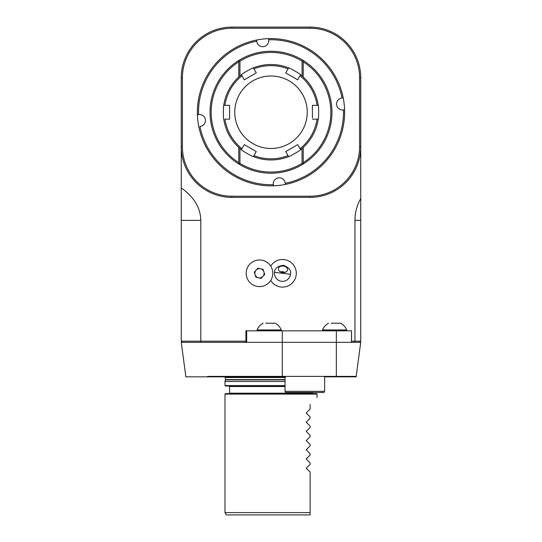 <?xml version="1.0" encoding="UTF-8"?>
<svg xmlns="http://www.w3.org/2000/svg" width="542" height="542" viewBox="0 0 542 542"><rect width="100%" height="100%" fill="white"/><g stroke="black" fill="none" stroke-linecap="round" stroke-linejoin="round"><path stroke-width="0.81" d="M262.565 39.092A73.631 73.631 0 0 1 344.59 109.769A73.631 73.631 0 0 1 273.466 185.825A73.631 73.631 0 0 1 197.41 114.701A73.631 73.631 0 0 1 262.565 39.092M343.221 97.885L341.86 98.041A5.982 5.982 0 0 0 336.602 104.667A5.982 5.982 0 0 0 343.228 109.924L343.445 109.904A72.479 72.479 0 0 1 285.221 183.304L285.316 184.178M273.432 185.554L273.31 184.463A5.982 5.982 0 0 1 278.568 177.837A5.982 5.982 0 0 1 285.194 183.094L285.221 183.304M256.651 40.02L256.779 41.165A72.479 72.479 0 0 0 198.555 114.565L198.772 114.545A5.982 5.982 0 0 1 205.398 119.802A5.982 5.982 0 0 1 200.14 126.428L199.93 126.455A72.479 72.479 0 0 0 273.331 184.68M197.681 114.667L198.555 114.565M256.779 41.165L256.806 41.375A5.982 5.982 0 0 0 263.432 46.632A5.982 5.982 0 0 0 268.69 40.006L268.534 38.645M342.07 98.014A72.479 72.479 0 0 0 268.669 39.79M343.445 109.904L344.59 109.769M239.937 148.494L239.937 163.366A59.823 59.823 0 0 0 302.063 163.366L302.063 148.494M239.937 163.366L238.785 164.009L238.785 147.478M302.063 75.975L302.063 61.104L303.215 60.467A60.975 60.975 0 0 1 303.215 164.009A60.975 60.975 0 0 1 238.785 164.009A60.975 60.975 0 0 1 238.785 60.467A60.975 60.975 0 0 1 303.215 60.467L303.215 76.998M303.215 147.478L303.215 164.009L302.063 163.366M238.785 76.998L238.785 60.467L239.937 61.104L239.937 75.975M302.063 61.104A59.823 59.823 0 0 0 239.937 61.104M303.215 162.647A59.823 59.823 0 0 0 303.215 61.822M238.785 61.822A59.823 59.823 0 0 0 238.785 162.647M229.584 117.817L229.584 119.138L224.923 119.138A46.592 46.592 0 0 0 241.983 148.691L244.313 144.653L256.271 151.557L253.385 156.557M312.416 119.138L318.242 119.138A47.743 47.743 0 0 1 300.6 149.7L297.687 144.653L285.729 151.557L288.642 156.597A47.743 47.743 0 0 1 253.358 156.597C253.46 157.288 240.763 149.965 241.4 149.7L241.983 148.691L241.4 149.7A47.743 47.743 0 0 1 223.758 119.138C223.209 119.565 223.209 104.911 223.758 105.331A47.743 47.743 0 0 1 241.4 74.776L244.313 79.816L256.271 72.913L253.358 67.872A47.743 47.743 0 0 1 288.642 67.872L285.729 72.913L297.687 79.816L300.6 74.776A47.743 47.743 0 0 1 318.242 105.331L312.416 105.331L312.416 117.817M253.358 156.597L253.941 155.595A46.592 46.592 0 0 0 288.059 155.595L288.642 156.597A47.743 47.743 0 0 1 253.358 156.597M288.615 67.913L288.059 68.875A46.592 46.592 0 0 0 253.941 68.875L253.358 67.872A47.743 47.743 0 0 1 288.642 67.872C288.54 67.181 301.237 74.511 300.6 74.776L300.017 75.778A46.592 46.592 0 0 1 317.077 105.331L318.242 105.331C318.791 104.904 318.791 119.558 318.242 119.138L317.077 119.138A46.592 46.592 0 0 1 300.017 148.691L300.573 149.653M318.242 119.138A47.743 47.743 0 0 1 300.6 149.7C301.244 149.951 288.554 157.282 288.642 156.597M229.584 119.138L229.584 105.331L224.923 105.331A46.592 46.592 0 0 1 241.983 75.778L241.427 74.816M223.758 105.331L224.923 105.331L223.758 105.331A47.743 47.743 0 0 1 241.4 74.776C240.756 74.518 253.446 67.188 253.358 67.872M271 75.995A36.239 36.239 0 0 0 239.618 130.358A36.239 36.239 0 0 0 302.382 130.358A36.239 36.239 0 0 0 271 75.995M262.43 260.316A13.313 13.313 0 0 0 246.786 277.247A13.313 13.313 0 0 0 269.272 282.335A13.313 13.313 0 0 0 262.43 260.316M263.121 269.381L264.706 274.482L261.081 278.398L255.871 277.219L254.286 272.125L257.911 268.202L263.121 269.381M258.473 277.809A4.627 4.627 0 0 0 263.913 271.928A4.627 4.627 0 0 0 256.102 270.16A4.627 4.627 0 0 0 258.473 277.809M359.583 146.746L359.583 77.723A49.471 49.471 0 0 0 310.119 28.252L231.881 28.252A49.471 49.471 0 0 0 182.417 77.723L182.417 146.746A49.471 49.471 0 0 0 231.881 196.218L310.119 196.218A49.471 49.471 0 0 0 359.583 146.746L360.735 146.746A50.623 50.623 0 0 1 310.119 197.369L231.881 197.369A50.623 50.623 0 0 1 181.265 146.746L181.265 77.723A50.623 50.623 0 0 1 231.881 27.1L310.119 27.1A50.623 50.623 0 0 1 360.735 77.723L360.735 198.528C356.914 205.35 354.983 212.64 354.949 220.377L360.735 220.377L360.735 341.175L359.583 342.327M360.735 220.377L360.735 198.528M182.417 146.746L181.265 146.746L181.265 341.175L245.933 341.175M270.715 280.458A13.787 13.787 0 0 0 296.291 273.303A13.787 13.787 0 0 0 270.715 266.142M181.265 187.918C194.002 196.976 200.52 207.796 200.804 220.377L200.804 341.175L201.265 342.327M351.534 341.175L360.735 341.175M354.949 220.377L354.949 341.175L354.109 342.327M182.417 342.327L181.265 341.175M285.038 376.846L207.532 376.846L207.532 376.385L356.196 376.385L356.135 376.846L324.617 376.846M282.314 376.385L282.314 342.327L181.265 342.327L185.865 376.846L207.532 376.846M245.933 342.327L245.933 330.823L282.294 330.823L282.294 342.327L351.433 342.327L351.534 330.823L351.534 342.327L360.735 342.327L356.196 376.385M282.307 342.327L336.609 342.327M312.876 393.641L312.416 393.18L229.584 393.18L229.584 386.507L229.124 386.046L285.038 386.046L225.438 386.046L224.984 385.586L224.984 381.446L285.038 381.446M310.119 514.9L226.312 514.9L224.984 512.596L310.119 512.596L310.119 514.9L310.119 472.102L306.203 468.193L310.119 464.277L310.119 462.902L306.203 458.986L310.119 455.077L310.119 453.695L306.203 449.785L310.119 445.87L310.119 444.494L306.203 440.578L310.119 436.669L310.119 435.287L306.203 431.378L310.119 427.462L310.119 426.087L306.203 422.171L310.119 418.261L310.119 416.879L306.203 412.97L310.119 409.054L310.119 404.454C319.218 395.355 319.218 395.355 310.119 404.454M225.438 393.641L316.562 393.641L317.016 394.102L224.984 394.102L225.438 393.641M225.126 376.846L225.438 379.61L224.984 381.446M324.617 391.338L323.953 392.489L285.702 392.489L285.038 391.338L324.617 391.338L324.617 376.385M265.776 323.228L275.221 323.228A12.994 12.994 0 0 1 281.257 329.949L257.098 329.949A12.994 12.994 0 0 1 263.141 323.228M282.294 330.823L351.433 330.823M331.189 323.228L340.633 323.228A12.994 12.994 0 0 1 346.677 329.949L322.517 329.949A12.994 12.994 0 0 1 328.554 323.228M290.498 274.279C291.413 270.56 289.076 267.565 283.486 265.309C277.511 266.149 274.523 268.486 274.509 272.321L290.498 274.279A8.055 8.055 0 0 1 281.528 281.291A8.055 8.055 0 0 1 274.509 272.321M283.391 266.075A4.6 3.252 7 0 0 278.425 268.744A4.6 3.252 7 0 0 282.599 272.531A4.6 3.252 7 0 0 287.565 269.862A4.6 3.252 7 0 0 283.391 266.075M284.862 272.402A4.6 3.252 7 0 0 282.7 271.725A4.6 3.252 7 0 0 280.438 271.86M300.6 74.776A47.743 47.743 0 0 1 318.242 105.331M181.265 220.377L200.804 220.377M231.881 27.1L231.881 28.252M182.417 77.723L181.265 77.723M310.119 27.1L310.119 28.252M231.881 196.218L231.881 197.369M360.735 77.723L359.583 77.723M310.119 196.218L310.119 197.369M224.984 385.586L285.038 385.586M336.352 376.385L336.345 330.823M285.038 386.507L229.584 386.507M225.411 379.847L285.038 379.847M225.438 379.61L285.038 379.61M225.438 377.537L285.038 377.537M246.671 330.823L246.671 342.327M317.016 397.55L317.016 394.102M224.984 512.596L224.984 394.102M312.416 393.18L312.416 392.489M229.584 393.18L229.124 393.641M285.038 391.338L285.038 376.385M281.257 330.823L281.257 329.949M257.098 330.823L257.098 329.949M346.677 330.823L346.677 329.949M322.517 330.823L322.517 329.949M285.498 377.489L256.502 377.489L255.011 376.846"/></g></svg>
